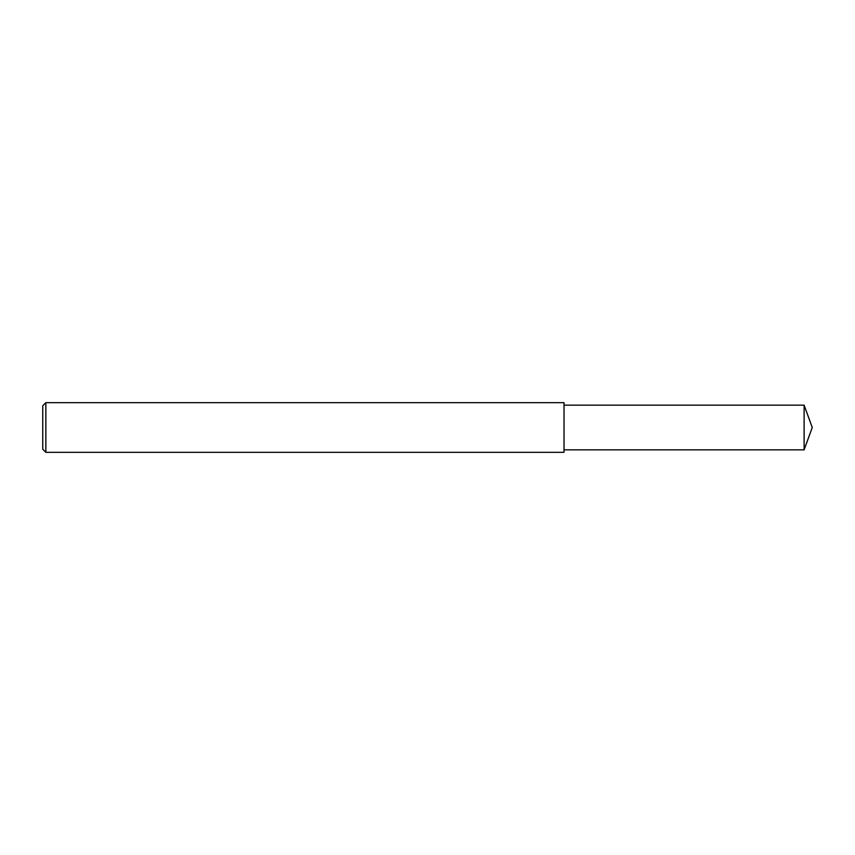 <?xml version="1.0" encoding="UTF-8"?>
<svg xmlns="http://www.w3.org/2000/svg" width="855" height="855" viewBox="0 0 855 855"><rect width="100%" height="100%" fill="white"/><g stroke="black" fill="none" stroke-linecap="round" stroke-linejoin="round"><path stroke-width="1.28" d="M45.849 427.5L45.849 452.327L42.75 449.217L42.75 405.783L45.849 402.673L45.849 427.5M45.849 402.673L564.022 402.673L564.022 452.327L45.849 452.327M564.022 405.163L804.117 405.163L804.117 449.837L564.022 449.837M804.117 449.837L812.25 427.5L804.117 405.163"/></g></svg>
